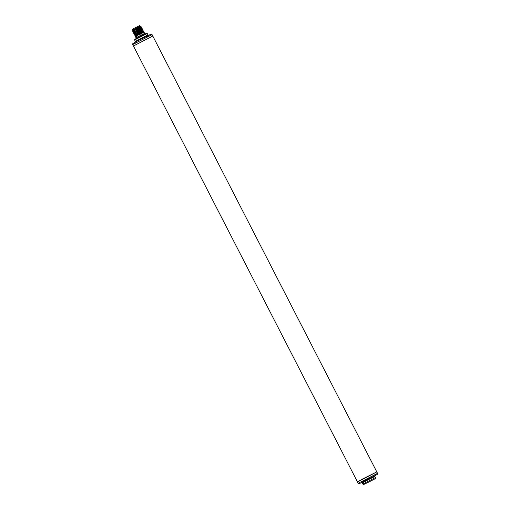 <?xml version="1.0" encoding="UTF-8"?>
<svg xmlns="http://www.w3.org/2000/svg" width="510" height="510" viewBox="0 0 510 510"><rect width="100%" height="100%" fill="white"/><g stroke="black" fill="none" stroke-linecap="round" stroke-linejoin="round"><path stroke-width="0.76" d="M358.543 481.402L376.801 471.903L152.802 36.051L133.441 46.002L152.802 36.051L152.069 34.616L132.708 44.568L133.441 46.002L134.257 45.69M139.255 26.8L133.276 30.026C132.013 30.772 132.141 30.804 133.677 30.109M135.953 35.745L135.246 36.261L135.953 36.376L135.615 36.981L136.068 37.855L136.807 37.408L136.323 36.459L137.694 35.311L135.953 35.745L137.286 34.527L135.622 35.101L136.954 33.877L135.252 34.38L136.584 33.163L134.889 33.666L136.183 32.372L134.481 32.876L135.813 31.658L134.149 32.232L135.443 30.938L133.779 31.512L135.112 30.294L133.378 30.727L134.71 29.503L132.409 30.6L133.786 29.433M135.685 28.432L140.422 26.099L141.072 26.475L140.792 27.157L141.436 27.189L141.162 27.878L141.805 27.903L141.493 28.522L142.175 28.624L141.901 29.312L142.545 29.338L142.233 29.956L142.915 30.058L142.634 30.74L143.316 30.849L142.966 31.39L143.648 31.492L143.335 32.104L144.018 32.206L144.655 33.443L140.397 35.515L140.582 36.306M136.291 28.356L135.239 29.293L136.941 28.789L135.609 30.013L137.311 29.51L135.979 30.727L137.681 30.224L136.349 31.441L138.044 30.944L136.718 32.162L138.414 31.658L137.082 32.876L138.784 32.379L137.451 33.596L139.153 33.093L137.821 34.31L139.517 33.807L138.191 35.031L139.848 34.457L140.397 35.515L136.807 37.408L136.693 38.358M134.71 29.503L133.276 30.026M135.073 30.224L133.371 31.359L132.708 31.314L133.416 30.798M133.378 30.727L132.708 31.314M135.443 30.938L133.741 32.073L133.072 32.034L133.779 31.512M133.748 31.441L133.072 32.034M133.48 32.761L134.149 32.232M134.111 32.155L133.441 32.748M136.183 32.372L134.481 33.507L133.811 33.469L134.519 32.946M134.481 32.876L133.811 33.469M134.889 33.666L134.143 34.113L134.85 33.59M136.916 33.807L135.214 34.941L134.551 34.903L135.252 34.38M135.22 34.31L134.583 34.833M134.2 34.189L134.863 34.259L134.551 34.903M134.952 35.623L135.622 35.101M135.583 35.024L134.882 35.547M136.323 36.459C135.214 37.154 135.424 37.16 136.954 36.49M136.623 35.84C135.093 36.516 134.882 36.503 135.991 35.815M136.903 28.719L140.288 26.851M138.58 27.33L135.239 29.293M140.658 27.572L137.273 29.433M138.95 28.05L135.609 30.013M134.742 29.58L132.982 30.632M141.028 28.286L137.643 30.154M139.319 28.764L135.979 30.727M135.112 30.294L133.352 31.346M135.482 31.014L133.716 32.06M140.326 26.928L136.941 28.789M137.311 29.51L140.696 27.642M137.681 30.224L141.066 28.356M141.398 29.006L138.012 30.868M138.044 30.944L141.436 29.076M141.767 29.72L138.376 31.588M138.414 31.658L141.799 29.79M142.131 30.434L138.745 32.302M138.784 32.379L142.169 30.511M142.5 31.155L139.115 33.022M139.153 33.093L142.539 31.225M142.87 31.869L139.485 33.736M139.517 33.807L142.908 31.945M143.24 32.589L139.848 34.457M138.541 27.259L135.207 29.223M138.911 27.98L135.571 29.937M139.281 28.694L135.94 30.657M139.683 29.484L136.349 31.441M139.651 29.408L136.31 31.371M135.851 31.728L134.124 32.85L133.467 32.761M135.813 31.658L134.085 32.78M136.221 32.442L134.455 33.494M136.584 33.163L134.92 34.291M136.552 33.093L134.882 34.221M140.014 30.128L136.68 32.092M140.052 30.198L136.718 32.162M140.422 30.919L137.082 32.876M140.384 30.842L137.043 32.806M140.792 31.633L137.451 33.596M141.162 32.353L137.821 34.31M136.954 33.877L135.195 34.929M141.525 33.067L138.191 35.031M137.324 34.597L135.596 35.719L134.94 35.623M137.694 35.311C135.609 36.516 135.43 36.752 137.152 36.012M137.286 34.527L135.558 35.649M140.754 31.563L137.413 33.52M141.493 32.997L138.153 34.954M141.123 32.277L137.783 34.24M137.655 35.241C135.571 36.446 135.392 36.682 137.113 35.942M132.766 30.001L132.415 29.312L135.214 27.776L139.836 25.5L140.186 26.188M362.629 478.947L376.801 471.903L377.534 473.337L358.179 483.282L357.44 481.848L362.629 478.947M145.535 33.998L137.362 38.231M147.224 33.481L147.957 34.916L135.341 41.406L134.602 39.971L147.224 33.481C145.675 33.545 149.411 32.041 143.106 34.999L134.748 39.429L134.602 39.971M146.944 36.554L149.742 34.782L137.859 40.794L150.871 34.285L152.069 34.616M133.493 31.696L134.124 31.83L133.824 32.34M358.179 483.282L358.925 483.729L360.64 483.053L364.063 480.943L374.907 475.76L377.394 474.281L377.534 473.337M361.424 482.568L375.06 475.562M374.072 479.285A0.803 0.644 -118.9 0 1 374.028 479.311A0.803 0.363 -117.8 0 1 374.028 479.311L369.654 481.618L374.028 479.311A0.803 0.803 0 0 0 374.047 479.298A0.803 0.363 -117.8 0 1 374.034 479.304L369.667 481.612A0.803 0.363 -117.8 0 1 369.654 481.618A0.803 0.803 0 0 0 369.667 481.612A0.803 0.363 -117.8 0 0 369.673 481.606M369.661 481.618L363.732 484.487L362.833 484.06L375.456 477.577C375.947 478.144 375.481 478.718 374.047 479.298M362.833 484.06L362.285 482.989L368.52 479.604L374.901 476.499L375.456 477.577M357.44 481.848L133.441 46.002M136.068 37.855L135.864 38.837M147.957 34.916L148.85 35.324M135.15 42.368L135.341 41.406M137.853 40.8L132.785 43.707L132.708 44.568M133.021 30.676L132.677 31.218M133.391 31.39L133.046 31.939M134.5 33.545L134.149 34.087M133.76 32.111L133.41 32.653M134.13 32.825L133.779 33.367M135.233 34.98L134.889 35.521M135.603 35.694L135.252 36.236M145.567 33.851L144.655 33.443M362.285 482.989L361.392 482.575M374.901 476.499L375.092 475.537L373.875 476.238"/></g></svg>
